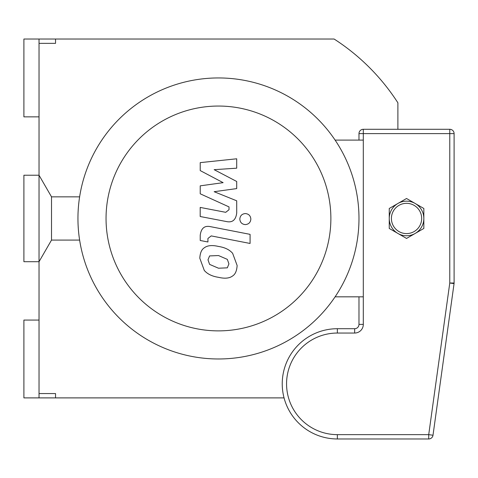 <?xml version="1.0" encoding="UTF-8"?>
<svg xmlns="http://www.w3.org/2000/svg" width="478" height="478" viewBox="0 0 478 478"><rect width="100%" height="100%" fill="white"/><g stroke="black" fill="none" stroke-linecap="round" stroke-linejoin="round"><path stroke-width="0.72" d="M39.035 393.567L55.544 393.567L55.544 397.893L23.9 397.893L23.9 320.069L39.035 320.069L39.035 397.893M39.035 320.069L39.035 116.859L23.9 116.859L23.9 39.035L39.035 39.035L39.035 43.355L55.544 43.355L55.544 39.035L334.128 39.035A213.481 213.481 0 0 1 397.893 102.8L397.893 129.287M39.035 39.035L55.544 39.035M284.057 397.893L55.544 397.893M39.035 43.355L39.035 116.859M218.464 358.978A140.52 140.52 0 0 0 340.157 148.204A140.52 140.52 0 0 0 96.771 148.204A140.52 140.52 0 0 0 218.464 358.978L218.464 358.978M218.464 330.878A112.414 112.414 0 0 0 315.815 162.257A112.414 112.414 0 0 0 121.107 162.257A112.414 112.414 0 0 0 218.464 330.878M335.102 296.826L363.304 296.826M335.102 140.096L363.304 140.096M200.222 170.586L223.118 182.662L200.222 185.846L200.222 193.799L229.01 206.896L229.01 209.728L225.73 212.322L200.198 207.416L200.198 216.516L226.333 221.529C232.404 222.879 235.869 219.994 236.724 212.871L236.706 200.808L214.156 191.702L236.706 188.589L236.706 181.479L214.156 169.678L236.706 168.178L236.706 158.792L200.222 162.634L200.222 170.586M227.319 267.835L228.932 263.874L227.319 259.363L218.5 255.551L209.603 255.921L207.996 259.811L209.603 264.394L218.5 268.218L227.319 267.835M232.643 253.328C229.5 249.701 224.785 247.407 218.5 246.451C212.148 244.951 207.41 245.405 204.285 247.819C201.602 249.48 200.109 252.946 199.804 258.216L204.285 270.429C207.41 274.055 212.148 276.35 218.5 277.318C224.785 278.805 229.5 278.345 232.643 275.937C235.325 274.252 236.819 270.763 237.124 265.469L232.643 253.328M250.078 234.357L210.655 226.697C204.59 225.317 201.113 228.191 200.222 235.307L200.222 240.488L207.924 241.982L207.924 238.486L211.216 235.905L250.078 243.457L250.078 234.357M239.813 219.079C240.129 222.443 241.97 224.284 245.334 224.6C248.697 224.284 250.544 222.443 250.854 219.079C250.544 215.715 248.697 213.875 245.334 213.564C241.97 213.875 240.129 215.715 239.813 219.079M389.247 218.464A17.292 17.292 0 0 0 415.185 233.443A17.292 17.292 0 0 0 415.185 203.485A17.292 17.292 0 0 0 389.247 218.464L389.247 208.48L397.893 203.485L406.539 198.495L415.185 203.485A17.292 17.292 0 0 1 423.837 218.464L423.837 228.448L406.539 238.432L389.247 228.448L389.247 218.464M415.185 203.485L423.837 208.48L423.837 218.464M358.978 296.826L358.978 324.389A4.326 4.326 0 0 1 354.658 328.715A4.326 4.326 0 0 0 358.978 324.389L363.304 324.389L363.304 129.287A4.326 4.326 0 0 0 358.978 133.613L358.978 140.096M428.718 438.965L337.36 438.965L428.718 438.965A4.326 4.326 0 0 0 433.002 435.237L428.718 434.645L428.718 438.965M454.1 283.018L449.774 283.018L454.058 283.615A4.326 4.326 0 0 0 454.1 283.018L454.1 133.613A4.326 4.326 0 0 0 449.774 129.287L363.304 129.287M354.658 328.715L337.36 328.715A55.125 55.125 0 0 0 282.235 383.84A55.125 55.125 0 0 0 337.36 438.965L337.36 434.645A50.805 50.805 0 0 1 286.561 383.84A50.805 50.805 0 0 1 337.36 333.041L354.658 333.041L354.658 328.715M433.002 435.237L454.058 283.615M51.516 240.081L51.516 196.846L39.035 175.229L23.9 175.229L23.9 261.699L39.035 261.699L51.516 240.081L79.617 240.081M391.41 218.464A15.135 15.135 0 0 1 414.109 205.355A15.135 15.135 0 0 1 414.109 231.567A15.135 15.135 0 0 1 391.41 218.464M354.658 333.041A8.646 8.646 0 0 0 363.304 324.389M449.774 129.287L449.774 133.613L454.1 133.613M358.978 133.613L449.774 133.613L449.774 283.018L428.718 434.645L337.36 434.645M337.36 328.715L337.36 333.041M79.617 196.846L51.516 196.846"/></g></svg>

